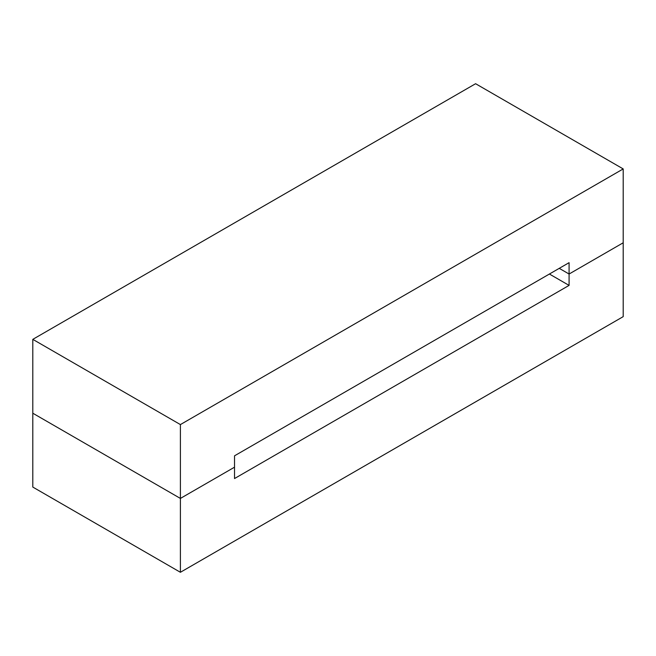<?xml version="1.0" encoding="UTF-8"?>
<svg xmlns="http://www.w3.org/2000/svg" width="656" height="656" viewBox="0 0 656 656"><rect width="100%" height="100%" fill="white"/><g stroke="black" fill="none" stroke-linecap="round" stroke-linejoin="round"><path stroke-width="0.98" d="M559.24 268.345L569.08 274.028L623.2 242.786L623.2 316.643L180.4 572.286L623.2 316.643L623.2 242.786L569.08 274.028L569.08 285.393L234.52 478.552L234.52 467.187L180.4 498.429L234.52 467.187L234.52 455.822L569.08 262.671L569.08 274.028L559.24 268.345L569.08 274.028L623.2 242.786L623.2 168.928L180.4 424.58L32.8 339.357L475.6 83.714L623.2 168.928M32.8 339.357L32.8 487.072L32.8 413.214L180.4 498.429L180.4 572.286L32.8 487.072L180.4 572.286L180.4 498.429L32.8 413.214L180.4 498.429L180.4 424.58M569.08 274.028L569.08 285.393L549.4 274.028L569.08 285.393L234.52 478.552L234.52 467.187L180.4 498.429"/></g></svg>
